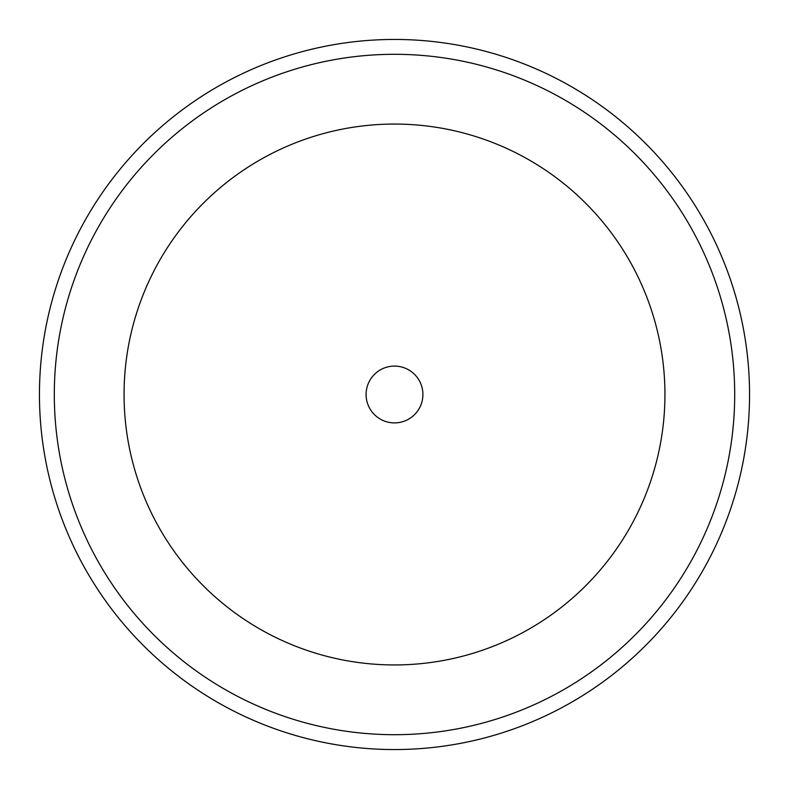 <?xml version="1.0" encoding="UTF-8"?>
<svg xmlns="http://www.w3.org/2000/svg" width="789" height="789" viewBox="0 0 789 789"><rect width="100%" height="100%" fill="white"/><g stroke="black" fill="none" stroke-linecap="round" stroke-linejoin="round"><path stroke-width="1.18" d="M366.096 394.5A28.404 28.404 0 0 0 394.5 422.904A28.404 28.404 0 0 0 422.904 394.5A28.404 28.404 0 0 0 394.5 366.096A28.404 28.404 0 0 0 366.096 394.5M39.45 394.5A355.05 355.05 0 0 1 394.5 39.45A355.05 355.05 0 0 1 749.55 394.5A355.05 355.05 0 0 1 394.5 749.55A355.05 355.05 0 0 1 39.45 394.5M664.94 394.5A270.44 270.44 0 0 0 394.5 124.06A270.44 270.44 0 0 0 124.06 394.5A270.44 270.44 0 0 0 394.5 664.94A270.44 270.44 0 0 0 664.94 394.5M54.303 394.5A340.197 340.197 0 0 1 394.5 54.303A340.197 340.197 0 0 1 734.697 394.5A340.197 340.197 0 0 1 394.5 734.697A340.197 340.197 0 0 1 54.303 394.5"/></g></svg>
